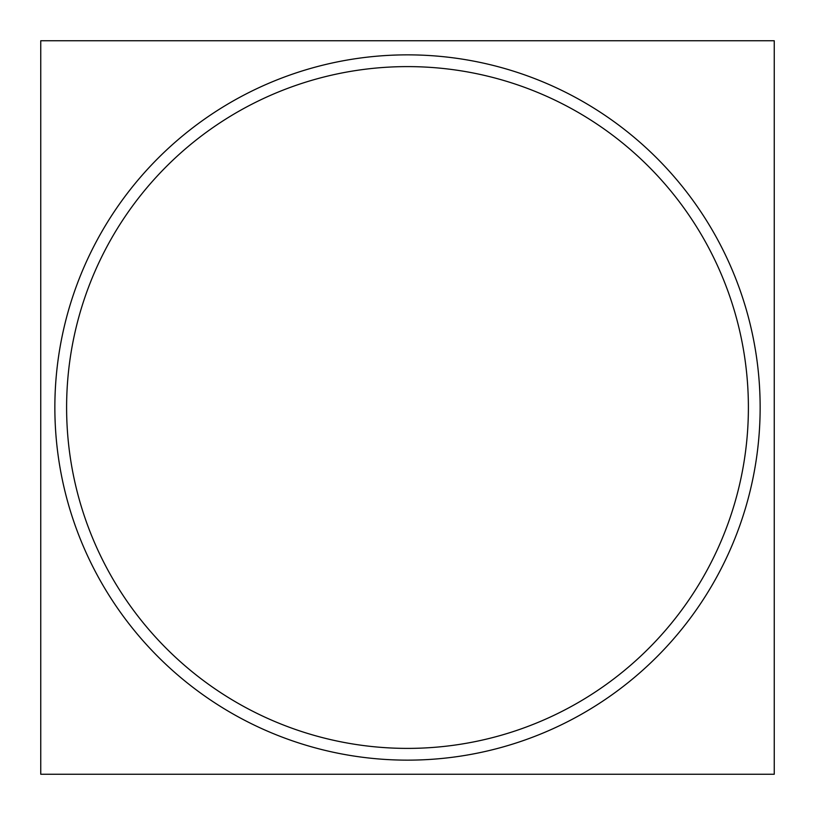 <?xml version="1.0" encoding="UTF-8"?>
<svg xmlns="http://www.w3.org/2000/svg" width="815" height="815" viewBox="0 0 815 815"><rect width="100%" height="100%" fill="white"/><g stroke="black" fill="none" stroke-linecap="round" stroke-linejoin="round"><path stroke-width="1.22" d="M760.14 407.5A352.64 352.64 0 0 0 407.5 54.86A352.64 352.64 0 0 0 54.86 407.5A352.64 352.64 0 0 0 407.5 760.14A352.64 352.64 0 0 0 760.14 407.5A352.64 352.64 0 0 1 407.5 760.14A352.64 352.64 0 0 1 54.86 407.5M748.394 407.5A340.894 340.894 0 0 1 407.5 748.394A340.894 340.894 0 0 1 66.606 407.5A340.894 340.894 0 0 0 407.5 748.394A340.894 340.894 0 0 0 748.394 407.5M40.75 40.75L40.75 774.25L774.25 774.25L774.25 40.75L40.75 40.75M67.278 386.096A340.894 340.894 0 0 0 407.5 748.394A340.894 340.894 0 0 0 747.722 386.096M747.722 428.904A340.894 340.894 0 0 0 407.5 66.606A340.894 340.894 0 0 0 67.278 428.904M55.552 385.352A352.64 352.64 0 0 0 407.5 760.14A352.64 352.64 0 0 0 759.448 385.352M759.448 429.648A352.64 352.64 0 0 0 407.5 54.86A352.64 352.64 0 0 0 55.552 429.648"/></g></svg>
